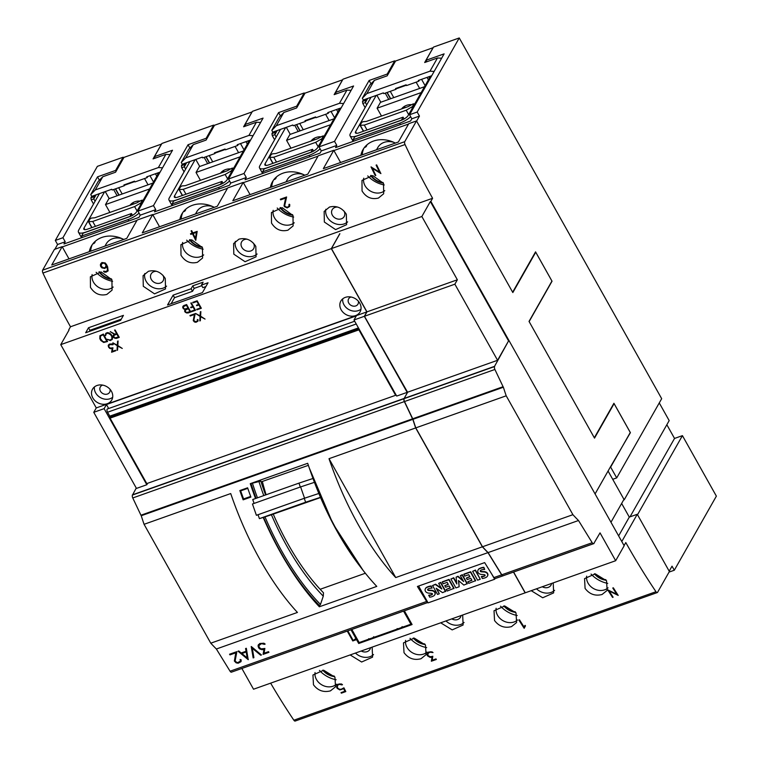 <?xml version="1.0" encoding="UTF-8"?>
<svg xmlns="http://www.w3.org/2000/svg" width="759" height="759" viewBox="0 0 759 759"><rect width="100%" height="100%" fill="white"/><g stroke="black" fill="none" stroke-linecap="round" stroke-linejoin="round"><path stroke-width="1.14" d="M334.178 676.032A13.795 11.527 29.6 0 1 323.486 670.206M334.605 676.639A15.332 12.799 29.6 0 1 322.765 670.159M515.238 611.792A13.795 11.527 29.6 0 1 504.555 605.957M515.674 612.39A15.332 12.799 29.6 0 1 503.834 605.91M605.777 579.667A13.795 11.527 29.6 0 1 595.084 573.832M606.213 580.265A15.332 12.799 29.6 0 1 594.363 573.785M424.708 643.917A13.795 11.527 29.6 0 1 414.025 638.082M425.144 644.514A15.332 12.799 29.6 0 1 413.294 638.034M393.75 142.312A15.332 12.799 -150.4 0 0 384.073 142.388A15.332 12.799 -150.4 0 0 377.84 147.474L376.549 149.751M366.815 144.96A3.681 3.074 29.6 0 1 366.474 146.117A3.681 3.074 29.6 0 1 364.434 147.483M366.73 145.491A3.681 3.074 29.6 0 1 365.525 146.212M406.207 110.216L364.311 125.083L360.098 125.358L361.645 122.493L362.992 121.706L366.388 121.412L408.295 106.545L412.991 103.964L413.892 103.955L412.374 106.639L406.207 110.216L408.674 114.609M367.043 129.969L364.311 125.083M376.189 95.435L355.601 131.686A6.129 1.973 150.7 0 0 355.421 132.853A6.129 1.973 150.7 0 0 359.111 132.787L403.076 117.18L401.473 120.216M401.416 120.112L357.442 135.719A12.267 3.956 150.7 0 1 350.079 135.852A12.267 3.956 150.7 0 1 350.43 133.527L371.009 97.266M403.076 117.18L404.092 118.983M410.676 116.744A12.267 3.956 150.7 0 1 399.661 123.195L353.106 139.722L354.776 136.781L401.331 120.264A6.129 1.973 150.7 0 0 408.171 115.491L430.505 76.156M353.106 139.722L353.884 141.108M386.957 92.522L390.468 98.784M406.369 85.207L396.264 88.794M427.032 77.39L428.408 79.847M383.38 183.09A15.332 12.799 29.6 0 1 370.62 175.452M383.039 182.502A13.795 11.527 29.6 0 1 371.312 175.452M212.691 206.562A15.332 12.799 -150.4 0 0 203.004 206.638A15.332 12.799 -150.4 0 0 196.771 211.723L195.48 214M185.746 209.209A3.681 3.074 29.6 0 1 185.414 210.366A3.681 3.074 29.6 0 1 183.365 211.733M185.661 209.74A3.681 3.074 29.6 0 1 184.456 210.461M225.138 174.466L183.242 189.333L179.029 189.608L180.576 186.742L181.923 185.955L185.319 185.661L227.226 170.794L231.931 168.213L232.823 168.204L231.305 170.889L225.138 174.466L227.605 178.858M185.983 194.219L183.242 189.333M195.12 159.684L174.532 195.936A6.129 1.973 150.7 0 0 174.361 197.103A6.129 1.973 150.7 0 0 178.042 197.036L222.017 181.429L220.404 184.465M220.347 184.361L176.373 199.968A12.267 3.956 150.7 0 1 169.01 200.101A12.267 3.956 150.7 0 1 169.361 197.776L189.94 161.515M222.017 181.429L223.023 183.232M229.616 180.993A12.267 3.956 150.7 0 1 218.601 187.445L172.037 203.972L173.707 201.031L220.262 184.513A6.129 1.973 150.7 0 0 227.102 179.741L249.436 140.406M172.037 203.972L172.815 205.357M205.888 156.771L209.399 163.033M225.3 149.457L215.195 153.043M245.963 141.639L247.339 144.096M202.311 247.339A15.332 12.799 29.6 0 1 189.551 239.702M201.979 246.751A13.795 11.527 29.6 0 1 190.253 239.702M122.152 238.687A15.332 12.799 -150.4 0 0 112.474 238.762A15.332 12.799 -150.4 0 0 106.241 243.848L104.951 246.125M95.217 241.334A3.681 3.074 29.6 0 1 94.875 242.491A3.681 3.074 29.6 0 1 92.835 243.857M95.131 241.865A3.681 3.074 29.6 0 1 93.926 242.586M134.609 206.59L92.702 221.457L88.49 221.732L90.046 218.867L91.393 218.08L94.79 217.786L136.696 202.919L141.392 200.338L142.294 200.329L140.766 203.014L134.609 206.59L137.075 210.983M95.444 226.343L92.702 221.457M104.581 191.809L84.002 228.061A6.129 1.973 150.7 0 0 83.822 229.227A6.129 1.973 150.7 0 0 87.503 229.161L131.478 213.554L129.865 216.59M129.817 216.486L85.843 232.093A12.267 3.956 150.7 0 1 78.471 232.226A12.267 3.956 150.7 0 1 78.822 229.901L99.41 193.64M131.478 213.554L132.493 215.357M139.077 213.118A12.267 3.956 150.7 0 1 128.062 219.569L81.507 236.096L83.167 233.155L129.732 216.638A6.129 1.973 150.7 0 0 136.573 211.865L158.906 172.53M81.507 236.096L82.285 237.482M115.349 188.896L118.869 195.158M134.77 181.581L124.666 185.168M155.424 173.764L156.809 176.221M111.782 279.464A15.332 12.799 29.6 0 1 99.021 271.826M111.44 278.866A13.795 11.527 29.6 0 1 99.714 271.826M303.221 174.437A15.332 12.799 -150.4 0 0 293.534 174.513A15.332 12.799 -150.4 0 0 287.31 179.598L286.02 181.875M276.285 177.084A3.681 3.074 29.6 0 1 275.944 178.242A3.681 3.074 29.6 0 1 273.895 179.608M276.2 177.615A3.681 3.074 29.6 0 1 274.986 178.337M315.678 142.341L273.771 157.208L269.559 157.483L271.115 154.618L272.453 153.83L275.859 153.536L317.755 138.669L322.461 136.089L323.362 136.079L321.835 138.764L315.678 142.341L318.144 146.734M276.513 162.094L273.771 157.208M285.65 127.559L265.062 163.811A6.129 1.973 150.7 0 0 264.891 164.978A6.129 1.973 150.7 0 0 268.572 164.912L312.547 149.305L310.934 152.341M310.877 152.236L266.912 167.843A12.267 3.956 150.7 0 1 259.54 167.976A12.267 3.956 150.7 0 1 259.891 165.652L280.479 129.391M312.547 149.305L313.552 151.107M320.146 148.868A12.267 3.956 150.7 0 1 309.131 155.32L262.576 171.847L264.236 168.906L310.801 152.388A6.129 1.973 150.7 0 0 317.642 147.616L339.975 108.281M262.576 171.847L263.354 173.232M296.418 124.647L299.938 130.909M315.839 117.332L305.735 120.918M328.894 112.209A6.129 1.973 150.7 0 1 328.827 112.256L328.192 113.376L316.038 117.683L315.611 116.924L305.004 120.69L305.431 121.449L306.076 120.311M336.493 109.514L337.878 111.971M292.851 215.214A15.332 12.799 29.6 0 1 280.08 207.577M292.509 214.626A13.795 11.527 29.6 0 1 280.783 207.577M256.068 498.34A174.788 77.93 -109.5 0 1 250.992 483.53L260.821 481.111A160.064 71.374 -109.5 0 0 265.584 494.953M271.418 514.763A164.361 73.281 -109.5 0 0 323.277 596.157L320.478 604.42A1.214 0.778 135.6 0 1 319.435 605.492L319.435 605.492A174.788 77.93 -109.5 0 1 263.582 517.315M261.077 481.908L308.372 465.333M255.536 498.53A187.046 83.405 -109.5 0 1 250.261 483.673L307.689 463.294A187.046 83.405 70.5 0 0 376.777 586.403L319.349 606.783L319.435 605.492M250.261 483.673L250.992 483.53M360.696 567.229A173.868 77.522 -109.5 0 1 310.165 470.485M365.364 573.244L320.156 589.288M266.096 494.773A131.857 58.794 -109.5 0 1 262.386 481.652M258.06 514.773A317.679 3.311 -19.2 0 1 256.39 515.295A286.646 2.989 -19.2 0 1 304.549 498.208A317.679 3.311 -19.2 0 1 318.818 493.483A316.845 3.302 160.8 0 0 304.264 498.331A265.479 2.77 160.8 0 0 258.041 514.725L259.407 518.634A316.845 3.302 -19.2 0 0 269.777 515.323L320.535 497.553M320.459 497.373L319.454 497.781L320.488 497.449M312.974 478.493A316.845 3.302 160.8 0 0 298.961 483.132A265.479 2.77 160.8 0 0 252.738 499.526L254.094 503.416M314.406 482.354A317.679 3.311 160.8 0 0 300.611 486.917A286.646 2.989 160.8 0 0 252.453 504.004L256.39 515.295M300.611 486.917L304.549 498.208M259.407 518.634A265.479 2.77 -19.2 0 1 305.63 502.23A316.845 3.302 -19.2 0 1 320.44 497.335M304.264 498.331L305.63 502.23M298.961 483.132L300.317 487.022M323.277 596.157L323.495 592.798A160.064 71.374 -109.5 0 1 273.249 514.137M263.771 495.599A164.361 73.281 -109.5 0 1 258.923 481.472M319.349 606.783A187.046 83.405 -109.5 0 1 263.193 517.439M320.478 604.42A173.868 77.522 -109.5 0 1 264.986 516.87M257.453 497.847A173.868 77.522 -109.5 0 1 252.396 483.103M243.146 499.839A187.046 83.405 -109.5 0 1 239.844 490.551L247.605 487.8A187.046 83.405 70.5 0 0 250.906 497.088L243.146 499.839L243.677 498.9M427.839 602.466L231.438 672.161A2.457 1.091 -109.5 0 1 230.062 671.212L216.362 649.002L487.961 552.628A187.046 83.405 70.5 0 1 482.382 546.812L395.724 577.561L329.017 458.683A187.046 83.405 70.5 0 0 395.724 577.561M329.017 458.683L415.666 427.934L482.382 546.812M412.839 419.357L141.24 515.731L140.946 515.209L412.545 418.835L412.839 419.357A187.046 83.405 70.5 0 0 415.666 427.934M144.068 524.308L230.717 493.559A187.046 83.405 -109.5 0 0 297.433 612.437L210.774 643.186L144.068 524.308A187.046 83.405 -109.5 0 1 141.24 515.731M216.362 649.002A187.046 83.405 -109.5 0 1 210.774 643.186M407.602 392.318L364.462 316.266L366.958 311.864L457.364 279.786L421.852 216.505L430.344 201.543L508.568 340.914L497.572 360.288L407.678 392.175L404.13 398.437L494.536 366.35L508.568 340.914M412.545 418.835L404.357 401.587A2.457 1.101 -109.5 0 1 404.101 398.655L407.555 392.223M503.103 575.758A2.457 1.091 -109.5 0 1 503.037 575.787A2.457 1.091 -109.5 0 1 501.661 574.838L487.961 552.628M241.893 668.489L253.534 689.219L525.133 592.845L513.501 572.115M497.572 360.288L454.869 284.189L364.462 316.266M454.869 284.189L457.364 279.786M421.852 216.505L331.446 248.582L366.958 311.864M331.446 248.582L339.861 233.753M509.071 340.744L430.856 201.363L430.344 201.543M407.118 392.27L364.329 316.313L366.834 311.911L331.322 248.629L339.814 233.668M109.628 333.144L111.336 334.672L112.56 337.603L112.275 339.415L110.273 340.554L107.332 339.339L110.036 340.051L111.915 338.988L111.801 336.579L110.842 334.861L107.797 333.106L106.421 333.599L105.273 335.668L106.099 333.116L107.56 332.594L109.628 333.144M115.093 329.928L119.267 337.366L116.355 338.4L113.708 337.603L113.053 335.677L114.343 334.349L110.273 331.636L114.894 334.159L116.535 333.581L114.59 330.099L115.093 329.928M103.385 334.083L107.56 341.522L103.689 342.47L100.833 340.506L99.837 338.732L99.913 335.744L103.385 334.083M200.869 311.626L200.604 316.18L205.053 319.074L200.575 316.702L200.338 320.744L199.797 320.934L200.072 316.38L195.623 313.495L200.101 315.858L200.338 311.816L200.869 311.626M195.177 313.647L193.801 320.507L195.727 321.778L197.587 320.725L197.331 319.548L198.09 319.814L197.966 321.161L195.964 322.29L194.446 321.968L193.251 320.64L194.389 314.52L190.234 316L189.949 315.507L195.177 313.647M331.322 248.629L60.748 344.633L96.27 407.915L366.834 311.911M92.816 397.915A11.043 9.222 29.6 0 1 92.532 389.158A11.043 9.222 29.6 0 1 101.82 384.984A11.043 9.222 29.6 0 1 111.45 391.302A11.043 9.222 29.6 0 1 111.734 400.059A11.043 9.222 29.6 0 1 102.446 404.224A11.043 9.222 29.6 0 1 92.816 397.915M341.142 309.795A11.043 9.222 29.6 0 1 340.857 301.038A11.043 9.222 29.6 0 1 350.136 296.873A11.043 9.222 29.6 0 1 359.766 303.192A11.043 9.222 29.6 0 1 360.051 311.94A11.043 9.222 29.6 0 1 350.772 316.114A11.043 9.222 29.6 0 1 341.142 309.795M186.61 304.549L190.784 311.987L187.871 313.021L185.224 312.234L184.617 311.152L185.016 309.577L182.672 307.68L183.687 305.583L186.61 304.549M197.16 300.801L201.344 308.249L196.923 309.814L196.647 309.311L200.556 307.926L198.886 304.947L196.752 305.706L196.477 305.213L198.602 304.454L196.932 301.475L193.033 302.86L192.748 302.367L197.16 300.801M191.325 302.869L195.509 310.317L191.088 311.883L190.813 311.389L194.721 309.995L193.052 307.025L190.917 307.774L190.642 307.281L192.767 306.522L190.822 303.05L191.325 302.869M112.341 343.903L113.224 344.577L112.683 344.766L109.675 344.586L108.822 345.535L108.907 346.863L110.283 348.125L112.949 347.812L112.313 351.379L115.501 350.25L115.776 350.743L111.601 352.233L112.266 348.666L109.552 348.334L108.148 345.819L109.381 344.093L112.341 343.903M118.1 341L117.835 345.554L122.275 348.438L117.806 346.076L117.56 350.117L117.019 350.307L117.294 345.753L112.844 342.859L117.322 345.222L117.569 341.189L118.1 341M360.99 309.169A11.043 9.222 29.6 0 1 343.979 304.795A11.043 9.222 29.6 0 1 342.755 298.818M112.674 397.28A11.043 9.222 29.6 0 1 95.662 392.906A11.043 9.222 29.6 0 1 94.429 386.929M93.765 412.317L136.468 488.416L146.819 484.745L104.116 408.646L93.765 412.317L96.27 407.915M60.748 344.633L68.946 330.203M147.644 483.284L146.819 484.745M104.116 408.646L106.45 404.538L108.679 408.513M106.45 404.538L356.322 315.877L353.988 319.985L396.691 396.075L407.033 392.412M105.928 334.178L107.835 333.03L109.97 333.903L111.848 336.512L111.915 338.988M105.586 333.704L105.311 335.601L105.805 335.421M107.427 339.301L110.321 340.487L112.285 339.377M110.378 331.598L114.343 334.349M114.656 330.08L116.535 333.581M113.252 335.155L113.746 337.537L115.102 338.353L119.239 337.319M118.48 337.053L116.858 333.998L114.467 334.842L113.632 336.389L114.894 337.916L118.48 337.053L116.81 334.074L113.603 335.62M99.932 335.725L99.884 338.666L100.833 340.506M100.871 340.43L103.727 342.394L107.531 341.474M106.753 341.199L103.186 334.7L100.482 336.009L100.406 338.647L102.816 341.569L104.78 341.901L106.753 341.199L103.148 334.766L100.435 336.085M112.949 342.831L117.332 345.677L117.019 350.307M117.607 341.171L117.322 345.222M117.806 346.076L122.218 348.4M117.066 350.231L117.569 350.051M108.509 344.823L108.632 347.318L110.748 348.723L112.313 348.59L111.639 352.157L115.748 350.696M108.822 345.535L110.748 344.14L113.167 344.539M190.708 307.253L190.964 307.708L193.052 307.025M190.888 303.031L192.767 306.522M190.879 311.361L191.135 311.807L195.48 310.27M193.09 306.949L194.721 309.995M196.543 305.184L196.752 305.706M192.814 302.348L193.071 302.794L196.979 301.408L198.602 304.454M196.714 309.293L196.97 309.738L201.315 308.192M196.799 305.63L198.924 304.881L200.556 307.926M182.824 306.304L183.317 308.685L185.016 309.577M184.769 309.776L185.262 312.158L186.619 312.983L190.756 311.94M189.997 311.674L188.374 308.619L185.983 309.473L185.149 311.01L186.41 312.537L189.997 311.674L188.327 308.695L185.12 310.241M188.052 308.201L186.42 305.146L184.039 306L183.194 307.537L184.456 309.065L188.052 308.201L186.382 305.222L183.166 306.769M195.718 313.458L200.11 316.304L199.797 320.934M200.376 311.807L200.101 315.858M200.575 316.702L204.996 319.036M199.835 320.858L200.338 320.687M190.025 315.478L190.272 315.924L194.427 314.454L193.298 320.564L195.063 322.12L197.985 321.114M197.397 319.52L197.587 320.725M364.329 316.313L353.988 319.985M110.008 389.282A5.37 4.478 29.6 0 1 109.638 392.251A5.37 4.478 29.6 0 1 105.131 394.282A5.37 4.478 29.6 0 1 100.444 391.208A5.37 4.478 29.6 0 1 100.311 386.957A5.37 4.478 29.6 0 1 102.664 385.117M358.333 301.171A5.37 4.478 29.6 0 1 357.963 304.141A5.37 4.478 29.6 0 1 353.447 306.171A5.37 4.478 29.6 0 1 348.77 303.097A5.37 4.478 29.6 0 1 348.628 298.837A5.37 4.478 29.6 0 1 350.99 297.006M595.075 493.929L610.521 466.719M430.856 201.363L432.602 198.279A407.735 181.799 -109.5 0 1 405.04 144.552A2.457 1.091 -109.5 0 1 404.737 141.677L416.52 120.928L512.837 292.557L535.74 252.216L551.935 281.067L529.032 321.418L594.515 438.114L614.088 403.636L630.283 432.497L610.938 466.576M376.654 164.902A407.735 181.799 70.5 0 0 380.904 173.593L372.337 168.299A407.735 181.799 70.5 0 0 375.819 175.395L375.259 175.595A407.735 181.799 -109.5 0 1 371.009 166.904L379.566 172.208A407.735 181.799 -109.5 0 1 376.103 165.101L376.654 164.902M105.226 262.956L106.545 264.616A407.735 181.799 70.5 0 0 107.636 266.855L108.101 270.906L106.118 272.139L104.562 272.168L103.518 271.276L105.833 271.494L107.522 270.46L107.01 267.045A407.735 181.799 -109.5 0 1 106.696 266.409L104.808 268.477L101.924 267.88L100.833 266.675A407.735 181.799 -109.5 0 1 100.596 266.2L100.368 264.682L101.905 262.519L105.226 262.956M197.169 231.372L195.737 240.347A407.735 181.799 -109.5 0 1 192.501 233.772L190.794 234.379A407.735 181.799 -109.5 0 1 190.481 233.744L192.188 233.136A407.735 181.799 -109.5 0 1 191.088 230.878L191.704 230.66A407.735 181.799 70.5 0 0 192.795 232.928L197.169 231.372M286.608 196.979L284.682 205.604A407.735 181.799 70.5 0 0 285.09 206.429L286.921 207.254L288.572 206.666L289.16 204.987A407.735 181.799 -109.5 0 1 288.904 204.475L289.521 204.256A407.735 181.799 70.5 0 0 289.796 204.826L289.596 206.514L287.177 207.9L284.492 206.695A407.735 181.799 -109.5 0 1 284.027 205.755L285.631 198.071L280.64 199.845A407.735 181.799 -109.5 0 1 280.337 199.209L286.608 196.979M378.456 198.052C371.578 199.74 366.113 197.378 362.052 190.964L361.977 180.424L372.754 175.576L383.523 183.346L383.665 193.773L378.456 198.052M287.927 230.176C281.048 231.865 275.574 229.503 271.513 223.089L271.437 212.548L282.225 207.7L292.983 215.471L293.126 225.897L287.927 230.176M197.387 262.301C190.509 263.99 185.044 261.627 180.984 255.214L180.908 244.673L191.685 239.825L202.454 247.595L202.596 258.022L197.387 262.301M106.858 294.426C99.979 296.114 94.505 293.752 90.444 287.338L90.378 276.798L101.156 271.95L111.915 279.72L112.066 290.147L106.858 294.426M329.491 207.046C336.503 205.366 342.11 207.757 346.332 214.228L346.607 224.683L335.601 229.607L324.349 222.036L324.15 211.448L329.491 207.046M238.952 239.17C245.963 237.491 251.58 239.882 255.802 246.352L256.077 256.808L245.072 261.732L233.81 254.161L233.611 243.573L238.952 239.17M148.422 271.295C155.434 269.616 161.05 272.007 165.263 278.477L165.538 288.932L154.542 293.856L143.28 286.285L143.081 275.697L148.422 271.295M432.602 198.279L70.492 326.768A407.735 181.799 -109.5 0 1 42.931 273.041A2.457 1.091 -109.5 0 1 42.627 270.166L404.737 141.677M166.582 286.124A13.036 10.882 29.6 0 1 146.126 281.276A13.036 10.882 29.6 0 1 144.798 273.496M257.111 253.999A13.036 10.882 29.6 0 1 236.656 249.151A13.036 10.882 29.6 0 1 235.337 241.371M347.641 221.875A13.036 10.882 29.6 0 1 327.186 217.027A13.036 10.882 29.6 0 1 325.867 209.247M113.167 287.025A12.723 10.626 29.6 0 1 93.433 282.082A12.723 10.626 29.6 0 1 92.133 274.559M203.697 254.901A12.723 10.626 29.6 0 1 183.963 249.958A12.723 10.626 29.6 0 1 182.663 242.434M294.236 222.776A12.723 10.626 29.6 0 1 274.502 217.833A12.723 10.626 29.6 0 1 273.193 210.309M384.766 190.651A12.723 10.626 29.6 0 1 365.032 185.708A12.723 10.626 29.6 0 1 363.732 178.185M371.274 166.942L375.259 175.595M376.312 165.026L379.566 172.208M372.337 168.299L380.667 173.109M106.696 266.409L107.01 267.045M100.938 263.345L100.786 265.963L102.133 267.614L105.027 268.193L106.402 267.253M103.945 271.124L106.364 271.826L108.12 270.783M107.218 266.76L107.522 270.46M105.596 267.111L106.118 264.587L104.249 262.794L101.734 263.534L101.241 266.029A407.735 181.799 70.5 0 0 101.431 266.418L103.566 267.832L104.922 267.69L105.937 266.589L105.928 264.834L104.087 263.012L101.573 263.743M191.306 230.802L192.188 233.136M190.737 233.658L190.983 234.133L192.682 233.525L195.936 239.929M195.499 238.421L196.553 232.15L193.109 233.554A407.735 181.799 70.5 0 0 195.499 238.421L196.372 232.396L193.109 233.554M280.545 199.133L280.802 199.636L285.792 197.862L284.255 205.461L286.304 207.444L289.625 206.448M289.226 204.361L289.16 205.964M624.069 545.598L625.796 542.552A407.877 181.866 -109.5 0 0 655.975 591.716A2.457 1.091 -109.5 0 0 657.285 592.561L295.175 721.05A2.457 1.091 -109.5 0 1 293.866 720.206A407.877 181.866 -109.5 0 1 270.631 683.147M42.627 270.166L54.411 249.417L62.153 246.666L51.745 265.005L126.762 238.383L137.17 220.044L152.692 214.541L142.275 232.88L217.292 206.258L227.7 187.919L243.222 182.416L232.814 200.755L307.822 174.134L318.239 155.794L333.761 150.291L323.343 168.631L398.361 142.009L408.769 123.67L416.52 120.928M62.153 246.666L69.012 258.876M608.073 471.035L623.964 499.365L610.976 522.258M613.614 403.807L614.088 403.636M618.632 535.892L629.296 517.107L637.256 514.279L669.381 571.518L657.598 592.276A2.457 1.091 -109.5 0 1 657.285 592.561M621.64 503.464L629.296 517.107M637.256 514.279L621.792 541.528M333.761 150.291L340.611 162.502M243.222 182.416L250.081 194.627M152.692 214.541L159.542 226.751M608.063 587.836A12.723 10.626 29.6 0 1 588.054 583.13A12.723 10.626 29.6 0 1 586.65 576.157M606.545 580.777L607.134 590.417L602.029 594.506C595.113 596.261 589.458 594.221 585.075 588.396L584.553 578.624L595.284 573.851L606.545 580.777M517.534 619.961A12.723 10.626 29.6 0 1 497.524 615.255A12.723 10.626 29.6 0 1 496.12 608.282M516.006 612.902L516.594 622.541L511.5 626.63C504.583 628.386 498.929 626.346 494.536 620.52L494.024 610.748L504.754 605.976L516.006 612.902M426.994 652.085A12.723 10.626 29.6 0 1 406.995 647.38A12.723 10.626 29.6 0 1 405.591 640.406M425.476 645.027L426.065 654.656L420.96 658.755C414.044 660.51 408.399 658.47 404.006 652.645L403.484 642.873L414.224 638.101L425.476 645.027M336.465 684.21A12.723 10.626 29.6 0 1 316.456 679.504A12.723 10.626 29.6 0 1 315.051 672.531M334.937 677.151L335.525 686.781L330.431 690.88C323.514 692.625 317.86 690.595 313.467 684.77L312.955 674.998L323.685 670.225L334.937 677.151M337.717 207.084A6.897 5.759 -150.4 0 0 332.186 209.721A6.897 5.759 -150.4 0 0 332.366 215.186A6.897 5.759 -150.4 0 0 338.381 219.133A6.897 5.759 -150.4 0 0 344.188 216.533A6.897 5.759 -150.4 0 0 344.007 211.059A6.897 5.759 -150.4 0 0 343.988 211.03M247.187 239.208A6.897 5.759 -150.4 0 0 241.647 241.846A6.897 5.759 -150.4 0 0 241.827 247.311A6.897 5.759 -150.4 0 0 247.851 251.257A6.897 5.759 -150.4 0 0 253.648 248.658A6.897 5.759 -150.4 0 0 253.468 243.184A6.897 5.759 -150.4 0 0 253.459 243.155M156.658 271.333A6.897 5.759 -150.4 0 0 151.117 273.971A6.897 5.759 -150.4 0 0 151.297 279.435A6.897 5.759 -150.4 0 0 157.312 283.382A6.897 5.759 -150.4 0 0 163.119 280.783A6.897 5.759 -150.4 0 0 162.938 275.308A6.897 5.759 -150.4 0 0 162.919 275.28M613.329 587.808A407.877 181.866 70.5 0 0 618.206 595.398L609.126 591.014A407.877 181.866 70.5 0 0 613.111 597.2L612.56 597.399A407.877 181.866 -109.5 0 1 607.684 589.809L616.744 594.221A407.877 181.866 -109.5 0 1 612.769 588.007L613.329 587.808M341.427 683.954L342.508 684.694L341.863 684.922L339.472 684.343L337.584 685.292L337.366 687.398A407.877 181.866 70.5 0 0 337.85 688.157L339.32 689.191L341.095 689.305L343.922 687.815L345.81 691.582L341.36 693.166A407.877 181.866 -109.5 0 1 341.009 692.616L344.852 691.25L343.656 688.65L339.861 689.931L337.243 688.394A407.877 181.866 -109.5 0 1 336.73 687.588L336.778 685.102L337.84 684.239L341.427 683.954M431.956 651.829L433.038 652.569L429.992 652.218L428.095 653.214L427.896 655.264A407.877 181.866 70.5 0 0 428.123 655.624L430.381 656.791L432.82 656.241L432.175 660.264L435.998 658.907A407.877 181.866 70.5 0 0 436.349 659.457L431.34 661.231L432.023 657.218L430.125 657.398L427.526 655.871A407.877 181.866 -109.5 0 1 427.26 655.453L426.938 654.106L428.37 652.114L431.956 651.829M519.46 619.79A407.877 181.866 70.5 0 0 524.08 627.019L525.086 625.331A407.877 181.866 70.5 0 0 525.456 625.909L524.165 628.3A407.877 181.866 -109.5 0 1 518.852 620.008L519.46 619.79M553.216 582.884L553.643 592.883L542.713 597.769L531.224 590.682M462.677 615.008L463.113 625.008L452.184 629.894L440.694 622.807M372.147 647.133L372.574 657.133L361.645 662.019L350.155 654.932M608.158 589.942L612.56 597.399M613.101 587.893L616.744 594.221M609.126 591.014L618.035 595.141M341.294 692.512L345.696 691.354M336.835 685.064L336.92 687.151L338.618 689.03L341.588 689.476L343.818 688.261L344.852 691.25M337.205 685.956L337.783 684.836L339.662 683.878L342.138 684.438M338.41 684.314L338.21 684.789M427.364 652.939L427.45 655.017L428.892 656.488L432.194 656.82L431.473 660.918L436.207 659.239M427.744 653.755L430.182 651.753L432.668 652.313M428.939 652.19L428.75 652.664M525.389 625.805L524.83 626.63M519.251 619.866L524.393 627.949M524.422 626.08L524.08 627.019M554.601 590.322A13.036 10.882 29.6 0 1 536.509 588.804M542.277 586.764A6.897 5.759 -150.4 0 0 551.015 585.094A6.897 5.759 -150.4 0 0 551.584 583.462M464.072 622.446A13.036 10.882 29.6 0 1 445.979 620.928M451.747 618.889A6.897 5.759 -150.4 0 0 460.476 617.219A6.897 5.759 -150.4 0 0 461.055 615.587M373.532 654.571A13.036 10.882 29.6 0 1 355.44 653.053M361.208 651.013A6.897 5.759 -150.4 0 0 369.946 649.343A6.897 5.759 -150.4 0 0 370.515 647.712M535.266 252.377L535.74 252.216M68.746 329.852L70.492 326.768M192.758 285.839L191.097 288.781L173.118 295.156L167.54 304.985L202.454 292.594L208.042 282.765L201.439 285.109L203.108 282.168L192.758 285.839L194.181 288.373L192.52 291.304L174.542 297.689L171.117 303.714M85.682 332.746L88.509 327.755L123.432 315.364L120.605 320.355L85.682 332.746M191.097 288.781L192.52 291.304M173.118 295.156L174.542 297.689M205.879 286.57L202.862 287.642L201.439 285.109M194.181 288.373L201.771 285.688M88.509 327.755L89.932 330.288L89.258 331.474M121.279 319.169L89.932 330.288M404.101 398.655L132.502 495.029L136.259 488.046M132.398 494.849L404.006 398.475M529.127 321.588L552.04 281.219L535.56 251.855L512.648 292.224M360.895 155.31A26.062 21.764 29.6 0 1 362.954 149.694A26.062 21.764 29.6 0 1 395.344 143.081M384.206 184.949A26.062 21.764 29.6 0 1 367.736 175.908M333.903 150.548L408.56 124.049M362.242 154.827A26.062 21.764 29.6 0 1 363.855 148.261M89.287 251.684A26.062 21.764 29.6 0 1 91.355 246.068A26.062 21.764 29.6 0 1 123.745 239.455M112.607 281.314A26.062 21.764 29.6 0 1 96.127 272.282M62.295 246.922L136.952 220.423M90.644 251.201A26.062 21.764 29.6 0 1 92.256 244.635M152.834 214.797L227.491 188.298M179.826 219.56A26.062 21.764 29.6 0 1 181.885 213.943A26.062 21.764 29.6 0 1 214.275 207.33M203.137 249.199A26.062 21.764 29.6 0 1 186.667 240.157M181.173 219.076A26.062 21.764 29.6 0 1 182.786 212.511M416.615 121.098L419.461 116.08L417.184 112.038L459.252 37.95L661.677 398.684L616.706 477.895L612.712 479.308M459.252 37.95L433.512 47.086L426.017 60.284L444.119 53.861L409.556 114.742L411.833 118.793L419.461 116.08M411.833 118.793L410.581 120.994L335.563 147.607L336.816 145.405L334.539 141.364L369.111 80.482L370.99 83.832M369.111 80.482L387.213 74.05L394.708 60.853L342.983 79.211L335.478 92.408L353.59 85.985L319.027 146.867L321.294 150.918L336.816 145.405M321.294 150.918L320.042 153.119L245.034 179.731L246.286 177.53L244.009 173.479L278.572 112.607L296.684 106.175L304.179 92.977L304.653 93.822M304.179 92.977L252.443 111.336L244.948 124.533L263.06 118.11L228.487 178.991L230.764 183.042L246.286 177.53M230.764 183.042L229.512 185.243L154.494 211.856L155.747 209.655L153.479 205.604L188.042 144.732L189.921 148.081M188.042 144.732L206.144 138.299L213.649 125.102L161.914 143.46L154.419 156.658L172.521 150.235L137.958 211.116L140.225 215.167L155.747 209.655M140.225 215.167L138.982 217.368L63.965 243.981L65.217 241.779L62.94 237.728L97.513 176.856L99.391 180.206M54.885 249.246L57.58 244.493L65.217 241.779M243.364 182.672L318.021 156.174M336.142 679.751A26.062 21.764 29.6 0 1 319.463 670.444M623.585 500.048L623.955 499.384M607.741 583.377A26.062 21.764 29.6 0 1 591.062 574.07M517.211 615.502A26.062 21.764 29.6 0 1 500.532 606.194M426.672 647.626A26.062 21.764 29.6 0 1 410.002 638.319M57.58 244.493L55.312 240.442L97.37 166.354L123.11 157.227L123.584 158.071M610.084 467.497L630.397 432.649L613.917 403.276L594.325 437.782M610.739 467.269L616.706 477.895M247.69 488.056L240.641 490.874L247.785 488.331M250.66 496.424L243.582 498.938L240.641 490.874M230.062 671.212L426.653 601.451L417.412 586.47L484.659 562.609L493.9 577.59L501.661 574.838M236.884 651.63L235.138 660.852L236.675 662.427L237.89 662.531L240.48 661.08L240.081 659.495L241.163 659.837L241.03 661.649L238.231 663.214L236.077 662.806L234.37 661.042L235.783 652.816L229.968 654.884L229.56 654.22L236.884 651.63M251.286 646.516L261.457 654.97L260.716 655.235L252.301 648.309L253.904 657.655L253.164 657.911L251.286 646.516M263.904 643.205L265.157 644.087L264.407 644.353L261.608 643.66L260.157 644.173L258.98 645.463L259.142 647.247L261.115 648.907L264.872 648.442L264.075 653.233L268.534 651.658L268.942 652.313L263.088 654.391L263.933 649.6L260.09 649.201L258.705 647.958L258.041 645.871L259.72 643.518L263.904 643.205M246.324 648.271L248.212 659.675L238.032 651.222L238.772 650.956L241.21 652.968L246.058 651.241L245.584 648.537L246.324 648.271M245.66 648.509L246.058 651.241M238.193 651.165L248.354 659.58M247.216 657.911L246.248 651.886L241.884 653.527L247.216 657.911L246.201 652L241.884 653.527M258.506 644.524L258.088 645.738L258.762 647.854L261.77 649.713L263.971 649.514L263.117 654.343L268.923 652.275M258.98 645.463L261.665 643.528L265.062 644.021M251.21 646.545L253.193 657.863L253.895 657.607M252.301 648.309L260.745 655.178L261.419 654.941M229.683 654.182L230.024 654.751L235.84 652.683L234.398 660.966L236.931 663.043L238.26 663.157L241.039 661.601M240.148 659.476L240.48 661.08M418.626 586.043L428.076 602.883L494.659 579.259L491.898 574.345M438.664 583.367L440.704 582.381L445.694 591.27L442.554 592.656L436.159 588.244L439.29 593.813L437.535 594.439L432.545 585.54L435.4 584.525L441.823 589.012L438.664 583.367L440.514 582.713L445.505 591.612M436.786 588.68L439.29 593.813M432.545 585.54L435.59 584.193L441.387 588.234M460.352 575.673L462.316 574.705L467.307 583.605L463.834 585.104L458.455 580.512L459.148 586.773L455.884 587.921L450.893 579.032L453.54 578.092L456.833 583.975L456.093 577.191L457.819 576.574L463.645 581.536L460.352 575.673L462.127 575.047L467.117 583.937M458.711 580.73L459.148 586.773M450.893 579.032L453.73 577.751L456.747 583.121M456.093 577.191L458.009 576.233L463.104 580.569M472.629 571.318L475.466 570.047L480.238 579.24L477.591 580.18L472.629 571.318L475.267 570.379L480.238 579.24M480.523 570.474A0.797 0.664 -150.4 0 0 481.386 571.432A49.79 41.584 -150.4 0 0 484.09 571.622A4.374 3.653 29.6 0 1 486.652 572.419A2.951 2.467 29.6 0 1 487.933 574.639A3.567 2.979 29.6 0 1 487.601 575.844A3.567 2.979 29.6 0 1 487.496 576.015M487.933 574.639L487.743 574.98A3.567 2.979 29.6 0 1 487.411 576.185A3.567 2.979 29.6 0 1 486.547 577.087A10.484 8.757 29.6 0 1 482.278 578.481L481.519 576.432A8.415 7.03 -150.4 0 0 484.783 575.701A1.271 1.063 -150.4 0 0 485.096 575.474M478.179 569.819A3.861 3.226 29.6 0 1 478.274 569.639A3.861 3.226 29.6 0 1 479.138 568.719A13.747 11.48 29.6 0 1 483.853 567.296L484.688 569.468A11.167 9.326 -150.4 0 0 481.595 569.876A3.178 2.656 -150.4 0 0 480.485 570.512A0.797 0.664 -150.4 0 0 481.197 571.774A49.79 41.584 -150.4 0 0 483.9 571.954A4.374 3.653 29.6 0 1 486.462 572.76A2.951 2.467 29.6 0 1 487.743 574.98M467.857 581.774L471.918 580.331L470.779 578.301L467.231 579.563L466.377 578.045L469.925 576.783L468.749 574.686L464.688 576.128L463.948 574.127L470.665 571.745L475.656 580.644L468.749 583.358L467.857 581.774L471.794 580.104M466.377 578.045L469.802 576.555M446.245 589.439L450.305 587.997L449.167 585.976L445.618 587.229L444.765 585.711L448.313 584.449L447.136 582.362L443.076 583.804L442.336 581.802L449.053 579.411L454.043 588.31L447.136 591.033L446.245 589.439L450.182 587.77M444.765 585.711L448.189 584.231M427.877 589.155A0.797 0.664 -150.4 0 0 428.74 590.113A49.79 41.584 -150.4 0 0 431.435 590.303A4.374 3.653 29.6 0 1 434.006 591.1A2.951 2.467 29.6 0 1 435.277 593.32A3.567 2.979 29.6 0 1 434.954 594.525A3.567 2.979 29.6 0 1 434.85 594.695M435.277 593.32L435.087 593.661A3.567 2.979 29.6 0 1 434.755 594.866A3.567 2.979 29.6 0 1 433.892 595.768A10.484 8.757 29.6 0 1 429.632 597.162L428.863 595.122A8.415 7.03 -150.4 0 0 432.137 594.382A1.271 1.063 -150.4 0 0 432.44 594.155M425.533 588.5A3.861 3.226 29.6 0 1 425.619 588.329A3.861 3.226 29.6 0 1 426.482 587.4A13.747 11.48 29.6 0 1 431.197 585.976L432.032 588.149A11.167 9.326 -150.4 0 0 428.949 588.557A3.178 2.656 -150.4 0 0 427.839 589.193A0.797 0.664 -150.4 0 0 428.541 590.455A49.79 41.584 -150.4 0 0 431.245 590.644A4.374 3.653 29.6 0 1 433.816 591.441A2.951 2.467 29.6 0 1 435.087 593.661M484.783 575.701L484.593 576.043A1.271 1.063 -150.4 0 0 485.105 575.436A0.636 0.531 -150.4 0 0 484.84 574.876A2.865 2.4 -150.4 0 0 483.654 574.601L481.614 574.459A4.545 3.795 29.6 0 1 479.043 573.624A3.14 2.619 29.6 0 1 477.724 571.309A3.861 3.226 29.6 0 1 478.085 569.981A3.861 3.226 29.6 0 1 478.948 569.06A13.747 11.48 29.6 0 1 483.663 567.637L484.688 569.468M481.32 576.774A8.415 7.03 -150.4 0 0 484.593 576.043M463.758 574.468L470.476 572.087L475.466 580.977M442.146 582.134L448.863 579.753L453.854 588.652M432.137 594.382L431.937 594.724A1.271 1.063 -150.4 0 0 432.45 594.117A0.636 0.531 -150.4 0 0 432.194 593.557A2.865 2.4 -150.4 0 0 430.998 593.282L428.968 593.14A4.545 3.795 29.6 0 1 426.397 592.305A3.14 2.619 29.6 0 1 425.068 589.999A3.861 3.226 29.6 0 1 425.429 588.661A3.861 3.226 29.6 0 1 426.292 587.741A13.747 11.48 29.6 0 1 431.008 586.318L432.032 588.149M428.674 595.454A8.415 7.03 -150.4 0 0 431.937 594.724M494.659 579.259L495.058 578.567M495.665 578.396L503.445 575.683M493.9 577.59A2.457 1.091 70.5 0 0 495.276 578.538L503.037 575.787M427.82 602.428A2.457 1.091 -109.5 0 1 426.653 601.451M404.376 610.834L412.08 624.553L358.713 643.49L356.54 639.609L352.774 640.947L355.867 638.452L351 629.771M357.034 638.746L356.54 639.609M359.254 642.541L358.713 643.49M355.867 638.452L356.645 638.053M403.56 611.118L410.913 624.211L359.178 642.569L351.834 629.477M411.397 623.338L410.913 624.211M231.827 672.019L427.858 602.494M140.946 515.209L132.759 497.961A2.457 1.101 -109.5 0 1 132.502 495.029M132.759 497.961L404.357 401.587M283.828 112.503L276.333 125.7L271.807 130.349L279.303 117.142L283.828 112.503L296.636 107.958L305.042 93.139L342.556 79.828L334.14 94.647L346.948 90.103L351.113 90.34M328.192 113.376L327.765 112.617L341.171 107.854M305.431 121.449L293.268 125.766L292.841 125.007L276.674 130.738L275.147 132.853L274.843 134.666L277.177 130.567M276.153 137L274.843 134.666L272.263 135.586L271.969 133.584L272.794 132.113L276.674 130.738M271.969 133.584L275.849 132.208M343.618 103.547L339.444 103.309L346.948 90.103M274.597 139.751L272.263 135.586M272.794 132.113L271.807 130.349M276.333 125.7L339.444 103.309M193.298 144.627L185.803 157.825L181.268 162.473L188.763 149.267L193.298 144.627L206.097 140.083L214.512 125.263L252.016 111.953L243.611 126.772L256.409 122.227L260.584 122.465M238.307 144.352L237.662 145.5L237.235 144.741L250.641 139.979M237.662 145.5L225.499 149.808L225.072 149.049L214.465 152.815L214.892 153.574L215.547 152.436M214.892 153.574L202.738 157.891L202.311 157.132L186.145 162.862L184.608 164.978L184.314 166.79L186.638 162.692M185.623 169.124L184.314 166.79L181.724 167.711L181.429 165.709L182.264 164.238L186.145 162.862M181.429 165.709L185.31 164.333M253.089 135.671L248.914 135.434L256.409 122.227M184.067 171.876L181.724 167.711M182.264 164.238L181.268 162.473M185.803 157.825L248.914 135.434M374.367 80.378L366.863 93.575L362.337 98.224L369.832 85.017L374.367 80.378L387.166 75.834L395.581 61.014L433.085 47.703L424.67 62.523L437.478 57.978L441.653 58.215M419.376 80.103L418.721 81.251L418.304 80.492L431.71 75.729M418.721 81.251L406.568 85.558L406.141 84.799L395.534 88.566L395.961 89.325L396.606 88.186M395.961 89.325L383.807 93.642L383.38 92.883L367.214 98.613L365.677 100.729L365.383 102.541L367.707 98.442M366.692 104.875L365.383 102.541L362.793 103.461L362.498 101.459L363.333 99.989L367.214 98.613M362.498 101.459L366.379 100.084M434.157 71.422L429.983 71.185L437.478 57.978M365.126 107.626L362.793 103.461M363.333 99.989L362.337 98.224M366.863 93.575L429.983 71.185M624.202 499.82L669.182 420.609L659.267 402.934M630.008 516.851L674.533 438.436L682.426 435.638L637.513 514.735M666.838 424.727L674.533 438.436M682.426 435.638L716.373 496.139L674.315 570.227L672.038 566.176L669.191 571.185M213.649 125.102L214.123 125.947M394.708 60.853L395.192 61.697M387.697 74.904L387.213 74.05M426.843 61.754L426.017 60.284M421.179 92.579L377.1 108.214L380.439 102.351L424.518 86.706M381.502 116.051L377.1 108.214M401.577 108.926A13.795 11.527 29.6 0 1 411.71 104.666M403.105 107.313A13.795 11.527 -150.4 0 0 402.982 108.433M409.556 114.742L417.184 112.038M319.027 146.867L334.539 141.364M278.572 112.607L280.46 115.956M297.158 107.028L296.684 106.175M336.303 93.879L335.478 92.408M330.649 124.704L286.57 140.339L289.9 134.476L333.979 118.831M290.963 148.176L286.57 140.339M311.048 141.051A13.795 11.527 29.6 0 1 321.18 136.791M312.575 139.438A13.795 11.527 -150.4 0 0 312.452 140.557M271.713 186.951A26.062 21.764 29.6 0 1 273.325 180.386M270.356 187.435A26.062 21.764 29.6 0 1 272.424 181.818A26.062 21.764 29.6 0 1 304.814 175.206M293.676 217.074A26.062 21.764 29.6 0 1 277.196 208.032M228.487 178.991L244.009 173.479M206.628 139.153L206.144 138.299M245.774 126.003L244.948 124.533M240.119 156.828L196.031 172.464L199.37 166.6L243.449 150.956M200.433 180.3L196.031 172.464M220.508 173.175A13.795 11.527 29.6 0 1 230.641 168.915M222.036 171.562A13.795 11.527 -150.4 0 0 221.913 172.682M137.958 211.116L153.479 205.604M116.089 171.278L115.615 170.424L123.11 157.227M155.234 158.128L154.419 156.658M102.759 176.752L95.264 189.949L90.738 194.598L98.234 181.392L102.759 176.752L115.567 172.208L123.983 157.388L161.487 144.077L153.071 158.897L165.879 154.352L170.044 154.589M147.768 176.477L147.123 177.625L146.696 176.866L160.102 172.103M147.123 177.625L134.969 181.932L134.542 181.173L123.935 184.94L124.362 185.699L125.007 184.56M124.362 185.699L112.209 190.016L111.782 189.257L95.615 194.987L94.078 197.103L93.774 198.915L96.108 194.816M95.093 201.249L93.774 198.915L91.194 199.835L90.9 197.833L91.735 196.363L95.615 194.987M90.9 197.833L94.78 196.458M162.549 167.796L158.384 167.559L165.879 154.352M93.528 204L91.194 199.835M91.735 196.363L90.738 194.598M95.264 189.949L158.384 167.559M149.58 188.953L105.501 204.588L108.831 198.725L152.91 183.08M109.903 212.425L105.501 204.588M129.979 205.3A13.795 11.527 29.6 0 1 140.111 201.04M131.506 203.687A13.795 11.527 -150.4 0 0 131.383 204.807M97.513 176.856L115.615 170.424M669.058 572.087L674.315 570.227M55.312 240.442L62.94 237.728M509.08 340.715L624.164 545.759L615.663 560.721L600.037 532.875L593.88 543.378A2.457 1.091 -109.5 0 1 593.566 543.662A2.457 1.091 -109.5 0 1 592.2 542.713L578.5 520.503L488.094 552.59A187.046 83.405 -109.5 0 1 482.506 546.765L415.799 427.886A187.046 83.405 -109.5 0 1 412.972 419.31L404.49 401.539A2.457 1.101 -109.5 0 1 404.224 398.608L404.13 398.437M513.625 572.068L525.266 592.798L615.663 560.721M593.974 543.558L503.549 575.597M593.566 543.662L503.17 575.739A2.457 1.091 -109.5 0 1 501.794 574.791L488.094 552.59M412.972 419.31L503.378 387.232A187.046 83.405 70.5 0 0 506.206 395.809L572.912 514.687L482.506 546.765M415.799 427.886L506.206 395.809M572.912 514.687A187.046 83.405 70.5 0 0 578.5 520.503M501.794 574.791L592.2 542.713M412.678 418.788L503.084 386.711L503.378 387.232M503.084 386.711L494.896 369.462A2.457 1.101 -109.5 0 1 494.631 366.531L494.536 366.35M494.631 366.531L404.224 398.608M404.49 401.539L494.896 369.462M354.681 321.228L107.427 408.959A2.296 1.025 70.5 0 0 107.569 412.232L109.77 416.15L358.438 327.916M395.942 394.737L395.629 395.287L358.903 329.852L358.817 328.59M109.77 416.15L110.064 418.152L146.791 483.587L395.629 395.287M109.884 417.241L358.722 328.941L109.875 417.222M404.13 108.025A12.116 10.114 29.6 0 1 405.145 105.956M404.025 108.063A12.267 10.247 29.6 0 1 404.813 106.175L404.813 106.175A12.267 10.247 29.6 0 1 404.851 106.108L404.016 108.063M363.57 131.203L360.326 125.425M414.31 104.685L413.892 103.955M412.782 107.37L412.374 106.639M412.298 108.224L411.72 107.19M399.661 123.195L400.448 124.59M355.601 131.686L356.512 133.309M376.853 95.198L380.8 102.218M385.221 93.139L388.731 99.401M387.166 92.446L390.686 98.708M390.268 91.346L393.779 97.617M416.131 82.171L419.651 88.433M421.568 79.325L425.116 85.653M428.769 76.773L429.452 78.006M223.07 172.274A12.116 10.114 29.6 0 1 224.076 170.206M222.956 172.312A12.267 10.247 29.6 0 1 223.753 170.424L223.753 170.424A12.267 10.247 29.6 0 1 223.791 170.358L222.947 172.312M182.502 195.452L179.257 189.674M233.241 168.934L232.823 168.204M231.713 171.619L231.305 170.889M231.229 172.473L230.651 171.439M218.601 187.445L219.379 188.839M174.532 195.936L175.443 197.558M195.784 159.447L199.731 166.468M204.152 157.388L207.662 163.65M206.097 156.696L209.617 162.957M209.199 155.595L212.719 161.857M235.062 146.421L238.582 152.682M240.499 143.574L244.047 149.903M247.7 141.022L248.392 142.256M132.531 204.399A12.116 10.114 29.6 0 1 133.546 202.33M132.427 204.437A12.267 10.247 29.6 0 1 133.214 202.549L133.214 202.549A12.267 10.247 29.6 0 1 133.252 202.482L132.417 204.437M91.972 227.577L88.727 221.799M142.701 201.059L142.294 200.329M141.183 203.744L140.766 203.014M140.7 204.598L140.121 203.554M128.062 219.569L128.85 220.964M84.002 228.061L84.913 229.683M105.254 191.572L109.201 198.592M113.613 189.513L117.133 195.775M115.567 188.82L119.078 195.082M118.66 187.72L122.18 193.981M144.533 178.545L148.052 184.807M149.969 175.699L153.517 182.027M157.16 173.147L157.853 174.38M313.6 140.149A12.116 10.114 29.6 0 1 314.606 138.081M313.495 140.187A12.267 10.247 29.6 0 1 314.283 138.299L314.283 138.299A12.267 10.247 29.6 0 1 314.321 138.233L313.486 140.187M273.031 163.327L269.796 157.549M323.77 136.81L323.362 136.079M322.252 139.495L321.835 138.764M321.769 140.349L321.18 139.314M309.131 155.32L309.909 156.715M265.062 163.811L265.973 165.434M286.323 127.322L290.261 134.343M294.682 125.263L298.202 131.525M296.636 124.571L300.147 130.833M299.729 123.47L303.249 129.742M325.602 114.296L329.112 120.558M331.038 111.45L334.577 117.778M338.229 108.898L338.922 110.131M42.931 273.041L405.04 144.552M293.866 720.206L655.975 591.716M347.252 631.099L352.774 640.947M356.398 638.139L351.588 629.562M402.223 626.621L401.35 627.598M401.653 627.721L397.944 628.813M373.77 636.716L372.897 637.693M373.191 637.816L369.481 638.907M353.305 640.643L347.84 630.89M107.569 412.232L356.237 323.989M110.064 418.152L358.903 329.852M109.922 417.146L358.76 328.856M360.098 125.358L363.409 131.26M413.921 103.784L414.367 104.581M353.172 141.364L350.079 135.852M179.029 189.608L182.34 195.509M232.852 168.033L233.298 168.83M172.103 205.613L169.01 200.101M88.49 221.732L91.811 227.634M142.322 200.158L142.768 200.955M81.564 237.738L78.471 232.226M269.559 157.483L272.87 163.384M323.391 135.908L323.837 136.705M262.633 173.488L259.54 167.976M309.293 467.99L332.992 523.776L363.087 570.351M398.238 628.936L397.147 628.585M369.785 639.031L368.694 638.689"/></g></svg>
